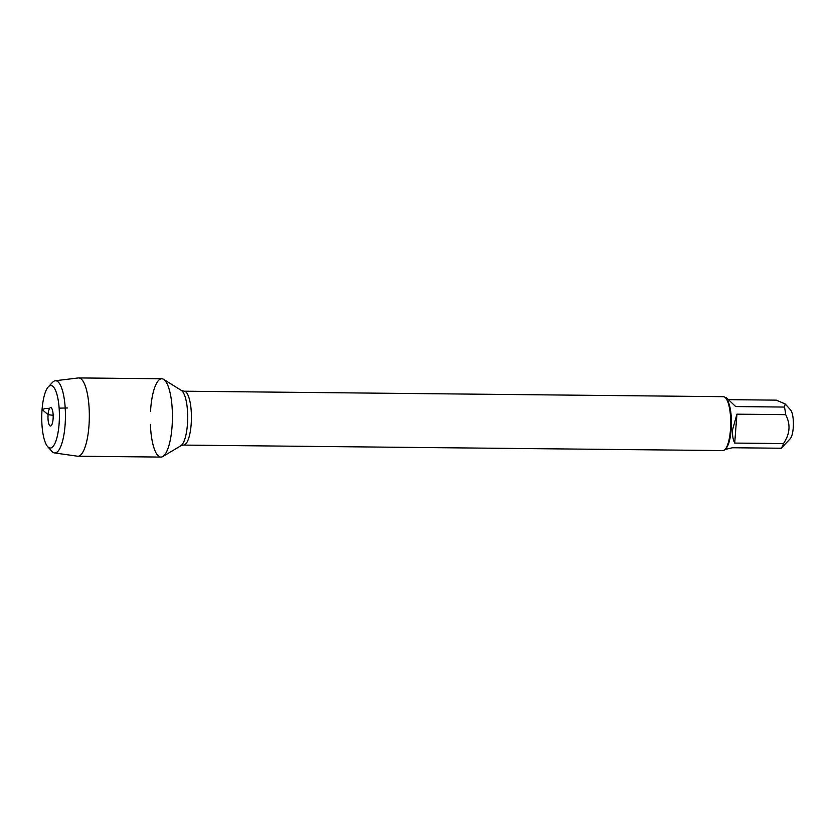 <?xml version="1.0" encoding="UTF-8"?>
<svg xmlns="http://www.w3.org/2000/svg" width="835" height="835" viewBox="0 0 835 835"><rect width="100%" height="100%" fill="white"/><g stroke="black" fill="none" stroke-linecap="round" stroke-linejoin="round"><path stroke-width="1.25" d="M183.543 445.097L722.839 450.566A26.95 7.609 -89.4 0 0 725.093 449.397A26.95 7.609 -89.4 0 0 730.719 423.7A26.95 7.609 -89.4 0 0 725.615 397.898A26.95 7.609 -89.4 0 0 723.381 396.677L184.086 391.208A26.95 7.609 90.6 0 1 191.424 418.231A26.95 7.609 90.6 0 1 183.543 445.097L180.819 445.796A28.087 7.932 -89.4 0 0 187.687 418.189A28.087 7.932 -89.4 0 0 181.383 390.446L163.629 379.361A39.151 11.053 -89.4 0 0 150.697 408.806A39.151 11.053 -89.4 0 0 150.53 411.269M150.394 424.357A39.151 11.053 -89.4 0 0 162.846 456.526A39.151 11.053 -89.4 0 0 172.417 418.032A39.151 11.053 -89.4 0 0 163.629 379.361M728.767 399.652L776.331 400.142L785.224 403.973L790.536 409.881A15.093 4.258 90.6 0 1 793.25 427.812A15.093 4.258 90.6 0 1 790.244 438.73L781.268 448.238L732.514 447.748L724.978 449.512M725.5 397.773L726.481 397.784L735.687 406.561L784.43 407.062A25.875 7.306 90.6 0 1 785.683 414.661C790.755 424.357 790.014 433.991 783.46 443.573A25.875 7.306 90.6 0 1 781.268 448.238M785.224 403.973L784.43 407.062M736.929 414.17L732.598 429.67C732.222 434.952 732.921 439.419 734.706 443.082L736.929 414.17L785.683 414.661M734.706 443.082L783.46 443.573M725.093 449.397L726.043 448.374A25.875 7.306 -89.4 0 0 731.189 429.66A25.875 7.306 -89.4 0 0 726.544 398.932L725.615 397.898M53.096 418.951A9.237 2.609 -89.4 0 0 51.112 407.699A9.237 2.609 -89.4 0 0 47.971 416.769A9.237 2.609 -89.4 0 0 50.925 425.902A9.237 2.609 -89.4 0 0 53.096 418.951M59.087 424.076A31.26 8.83 -89.4 0 0 56.832 394.036A31.26 8.83 -89.4 0 0 48.284 386.897A31.26 8.83 -89.4 0 0 41.75 416.707A31.26 8.83 -89.4 0 0 47.678 446.642A31.26 8.83 -89.4 0 0 59.087 424.076M54.484 452.925L77.467 456.202A39.151 11.053 -89.4 0 0 77.874 456.234A39.151 11.053 -89.4 0 0 88.938 426.194A39.151 11.053 -89.4 0 0 78.667 377.931A39.151 11.053 -89.4 0 0 78.26 377.952L55.214 380.76A36.114 10.197 90.6 0 1 65.067 425.255A36.114 10.197 90.6 0 1 54.484 452.925A36.114 10.197 90.6 0 1 51.874 451.317L47.678 446.642M77.874 456.234L160.967 457.069A39.151 11.053 -89.4 0 0 172.031 427.04A39.151 11.053 -89.4 0 0 161.76 378.766L78.667 377.931M48.284 386.897L52.574 382.305A36.114 10.197 90.6 0 1 55.214 380.76M67.604 407.96L59.139 408.148M49.599 408.346L45.393 408.44L42.063 409.515L48.054 414.651L53.169 415.308M180.819 445.796L162.846 456.526M184.086 391.208L181.383 390.446"/></g></svg>
